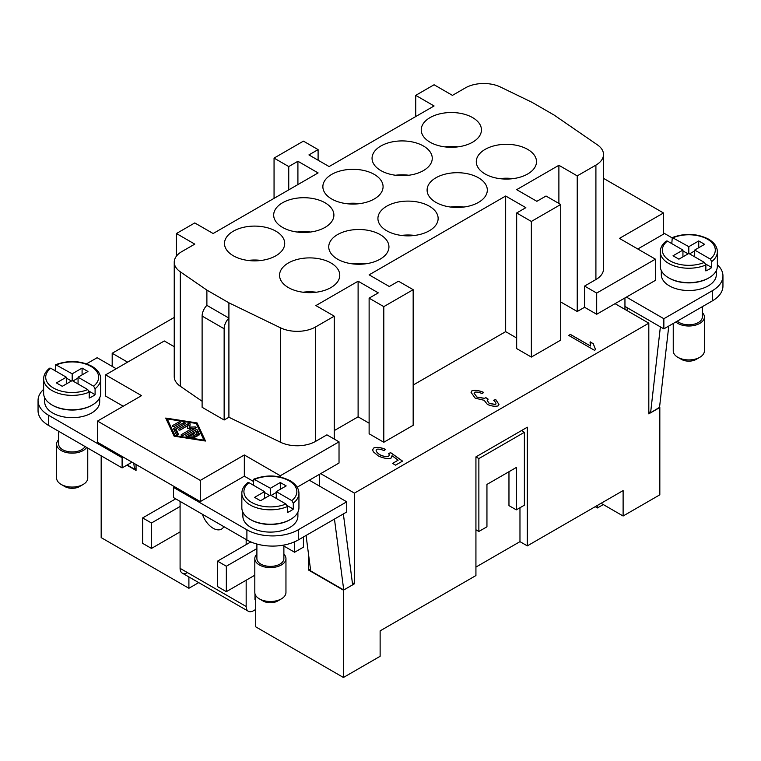 <?xml version="1.0" encoding="UTF-8"?>
<svg xmlns="http://www.w3.org/2000/svg" width="761" height="761" viewBox="0 0 761 761"><rect width="100%" height="100%" fill="white"/><g stroke="black" fill="none" stroke-linecap="round" stroke-linejoin="round"><path stroke-width="1.14" d="M246.164 580.215L246.164 606.488L180.091 568.353L180.091 501.385M246.164 539.53L246.164 544.61L217.532 561.142L226.34 566.232L226.34 591.658L217.532 586.569L217.532 561.142M294.612 541.803L294.612 552.239L283.882 546.046M223.858 526.65A16.818 9.712 60 0 1 221.537 529.085A16.818 9.712 60 0 1 202.407 514.265M255.706 609.456L253.499 610.731A10.378 5.993 -60 0 1 248.314 611.245L182.24 573.1A10.378 5.993 120 0 0 187.434 572.586M180.091 568.353A10.378 5.993 120 0 0 182.24 573.1L248.314 611.245A10.378 5.993 -60 0 1 246.164 606.488M97.513 421.071L97.513 442.265L200.286 501.594L200.286 480.4L97.513 421.071L141.556 395.644L105.589 374.869L164.309 340.966L174.24 346.693M297.151 487.202L320.676 473.627L354.436 493.118L354.436 583.82L352.343 582.603M202.112 316.062L224.143 328.771A10.378 5.993 -60 0 1 228.909 318.079L206.887 305.361A10.378 5.993 120 0 0 202.112 316.062L202.112 407.297L224.143 420.005L228.909 417.256L280.543 442.265A25.95 14.982 0 0 0 315.577 441.39L326.916 434.845L339.025 441.837L280.295 475.739L244.329 454.973L200.286 480.4M558.888 203.434L558.888 165.289L516.671 189.66L536.857 201.313L546.037 196.015L560.714 204.49L531.359 221.451L516.671 212.975L525.851 207.677L505.665 196.015L369.123 274.845L389.309 286.507L398.488 281.209L413.166 289.684L383.801 306.635L369.123 298.16L378.293 292.861L358.108 281.209L315.901 305.58L334.25 316.167L315.577 326.954A25.95 14.982 180 0 1 280.543 327.839L228.909 302.821L206.887 290.103L180.309 271.82A25.95 14.982 180 0 1 174.24 262.184L174.24 376.619A25.95 14.982 0 0 0 180.309 386.255L202.112 401.256M174.136 436.167L165.717 418.065L197.061 422.926L205.48 441.028L174.136 436.167M224.143 328.771L224.143 420.005M228.909 417.256L228.909 302.821M204.633 440.895L196.709 424.562M197.061 422.926L197.061 424.619M167.249 419.996L166.564 419.891M167.249 418.95L175.02 435.653L203.948 440.143L196.186 423.439L167.249 418.95L167.249 420.643L174.488 436.224M175.02 435.653L175.02 436.3M203.948 440.143L203.948 440.79M197.07 435.282A1.084 0.628 180 0 1 195.539 436.167L191.715 433.96L189.042 435.501L194.474 436.348A1.084 0.628 180 0 1 193.912 437.546L186.673 436.424A1.084 0.628 180 0 1 186.188 435.387L195.71 429.889A1.084 0.628 180 0 1 197.518 430.165L199.468 434.341A1.084 0.628 180 0 1 197.375 434.664L195.919 431.535L193.246 433.076L197.07 435.282L197.07 436.167M178.654 422.079A1.084 0.628 180 0 1 180.186 422.954L174.193 426.417A1.084 0.628 180 0 1 172.661 425.532L178.654 422.079L178.654 423.772L173.831 426.56M173.679 428.928A1.084 0.628 180 0 1 173.955 428.319L183.477 422.821A1.084 0.628 180 0 1 185.009 423.706L175.924 428.947L178.359 434.17A1.084 0.628 180 0 1 176.267 434.493L173.679 428.928M187.786 425.637L180.309 429.955A1.084 0.628 180 0 1 178.778 429.071L188.3 423.573A1.084 0.628 180 0 1 190.145 424.058L189.765 427.14L195.111 426.921A1.084 0.628 180 0 1 195.948 427.986L182.897 435.52A1.084 0.628 180 0 1 181.365 434.636L192.371 428.281L187.434 428.481L187.786 425.637L187.644 428.481M195.9 436.3L193.246 434.769L193.246 433.076M198.992 435.035L197.518 431.858A1.084 0.628 0 0 0 195.71 431.582L187.187 436.51M189.042 435.501L189.042 436.795M177.893 434.854L175.924 430.64L175.924 428.947M183.839 424.381A1.084 0.628 0 0 0 183.477 424.514L174.136 429.908M192.371 428.281L192.371 429.984L182.535 435.653M194.835 428.624L192.371 428.728M189.765 427.14L189.765 428.386M189.984 425.38A1.084 0.628 0 0 0 188.3 425.266L179.948 430.089M112.19 366.393L112.19 353.256L174.24 317.432M112.19 353.256L127.61 362.16M584.572 286.079L596.691 293.071L655.411 259.168L655.411 280.362L596.691 314.264L584.572 307.273L584.572 286.079L595.911 279.544A25.95 14.982 0 0 0 603.511 268.947L603.511 154.512A25.95 14.982 180 0 1 595.911 165.108L577.238 175.886L558.888 165.289M655.411 259.168L619.444 238.402L663.487 212.975L603.511 178.34M596.691 314.264L596.691 293.071M663.487 212.975L663.487 234.16L637.794 248.999M626.417 297.104L663.858 318.716L712.306 290.74A36.338 20.975 0 0 0 722.95 275.91A36.338 20.975 0 0 0 717.366 264.733M671.982 237.793L663.487 232.895M716.329 270.564L716.329 274.635A27.51 15.886 180 0 1 708.272 285.87A27.51 15.886 180 0 1 678.289 289.313A27.51 15.886 180 0 1 661.309 274.635L661.309 270.564M708.634 278.031A27.51 15.886 180 0 1 708.272 278.241A27.51 15.886 180 0 1 669.005 278.031M584.572 307.273L577.238 311.515L560.714 301.974M560.714 204.49L560.714 340.119L531.359 357.071L516.671 348.595L516.671 212.975M516.671 337.998L505.665 331.644L413.166 385.047M413.166 289.684L413.166 425.304L383.801 442.265L369.123 433.78L369.123 298.16M369.123 423.192L358.108 416.828L334.25 430.602M339.025 441.837L339.025 463.03L320.676 473.627M659.53 407.344L648.81 413.87L648.81 323.168L354.436 493.118M648.81 323.168L615.04 303.668M495.573 404.5L495.573 404.414C496.438 403.473 495.744 402.084 493.48 400.267L495.772 399.592L498.95 404.433L498.198 405.879C495.04 406.669 491.444 406.184 487.411 404.424L484.139 400.296L475.187 398.155L471.069 392.381L471.896 390.793C475.045 389.908 478.954 390.441 483.625 392.381L482.312 393.618C478.745 392.181 476.139 391.744 474.503 392.296L474.046 393.171L476.966 397.061L484.728 398.355L485.585 397.451L488.153 399.154L487.221 400.505L489.247 403.425L495.573 404.414L495.972 403.653L495.573 404.5L489.247 403.511L487.221 400.59M376.505 449.342C375.554 450.674 376.657 452.453 379.815 454.688C383.439 456.41 386.379 456.952 388.652 456.334L389.271 455.011L388.709 453.404L390.726 452.69L402.55 461.099L395.558 465.142L392.543 463.401L398.165 460.148L392.02 455.744L390.964 458.208C387.644 459.035 383.411 458.274 378.274 455.925L373.337 451.787L372.576 449.799L373.927 447.849C377.066 446.916 380.966 447.43 385.618 449.38L384.067 450.588C380.757 449.228 378.236 448.819 376.505 449.342L376.086 450.198M593.219 343.582L595.587 349.651L594.474 350.298L568.676 335.411L570.408 334.412L590.498 346.017L590.165 341.822L593.2 343.982M483.625 392.467C478.954 390.526 475.045 389.993 471.896 390.869L471.069 392.429M498.95 404.471L495.772 399.677L493.566 400.324M488.067 399.183L485.585 397.537L484.728 398.441L476.966 397.147L474.046 393.209M385.618 449.466C380.966 447.516 377.066 447.002 373.927 447.934L372.576 449.846M398.165 460.148L392.619 463.439M402.483 461.137L390.726 452.776L388.757 453.47M389.271 455.097L388.652 456.419C386.379 457.038 383.439 456.495 379.815 454.774C376.657 452.538 375.554 450.759 376.505 449.428M595.587 349.737L593.219 343.668L590.165 341.908L590.032 343.087M590.498 346.017L570.408 334.498L568.752 335.449M577.238 311.515L577.238 175.886M253.346 481.38L244.329 476.167L244.329 454.973M280.295 477.033L280.295 475.739M244.329 476.167L200.286 501.594M123.206 406.231L105.589 396.062L105.589 374.869M86.516 363.844L97.142 357.708L116.224 368.724M123.206 457.095L122.102 457.732L48.694 415.344A36.338 20.975 180 0 1 38.05 400.514A36.338 20.975 180 0 1 43.634 389.337M99.691 397.718L99.691 401.789A27.51 15.886 180 0 1 91.634 413.014A27.51 15.886 180 0 1 61.651 416.457A27.51 15.886 180 0 1 44.671 401.789L44.671 397.718M91.995 405.175A27.51 15.886 180 0 1 91.634 405.385A27.51 15.886 180 0 1 52.366 405.175M174.24 262.184A25.95 14.982 180 0 1 181.841 251.587L194.778 244.119L176.428 233.522L194.778 222.935L213.128 233.522L318.098 172.918L297.912 161.265L288.742 166.564L274.055 158.088L303.42 141.137L318.098 149.613L308.928 154.911L329.113 166.564L434.084 105.96L415.734 95.363L434.084 84.766L452.443 95.363L465.38 87.896A25.95 14.982 180 0 1 500.415 87.011L532.091 102.355L554.113 115.063L597.442 144.875A25.95 14.982 180 0 1 603.511 154.512M176.428 256.162L176.428 233.522M383.801 442.265L383.801 306.635M358.108 416.828L358.108 281.209M531.359 357.071L531.359 221.451M505.665 331.644L505.665 196.015M297.912 184.571L297.912 161.265M288.742 189.87L288.742 166.564M274.055 198.345L274.055 158.088M318.098 160.21L318.098 149.613M334.25 439.078L334.25 316.167M206.887 305.361L206.887 290.103M415.734 116.547L415.734 95.363M337.561 259.168A30.107 17.379 180 0 1 328.742 246.878A30.107 17.379 180 0 1 347.32 230.821A30.107 17.379 180 0 1 380.129 234.588A30.107 17.379 180 0 1 388.947 246.878A30.107 17.379 180 0 1 370.369 262.935A30.107 17.379 180 0 1 337.561 259.168M386.74 230.773A30.107 17.379 180 0 1 377.922 218.483A30.107 17.379 180 0 1 396.51 202.426A30.107 17.379 180 0 1 429.318 206.193A30.107 17.379 180 0 1 438.136 218.483A30.107 17.379 180 0 1 419.549 234.54A30.107 17.379 180 0 1 386.74 230.773M435.92 202.378A30.107 17.379 180 0 1 427.102 190.088A30.107 17.379 180 0 1 445.689 174.022A30.107 17.379 180 0 1 478.498 177.798A30.107 17.379 180 0 1 487.316 190.088A30.107 17.379 180 0 1 468.738 206.145A30.107 17.379 180 0 1 435.92 202.378M485.109 173.984A30.107 17.379 180 0 1 476.291 161.684A30.107 17.379 180 0 1 494.878 145.627A30.107 17.379 180 0 1 527.687 149.394A30.107 17.379 180 0 1 536.505 161.684A30.107 17.379 180 0 1 517.918 177.751A30.107 17.379 180 0 1 485.109 173.984M233.313 255.772A30.107 17.379 180 0 1 224.495 243.482A30.107 17.379 180 0 1 243.082 227.425A30.107 17.379 180 0 1 275.891 231.192A30.107 17.379 180 0 1 284.709 243.482A30.107 17.379 180 0 1 266.122 259.549A30.107 17.379 180 0 1 233.313 255.772M282.502 227.377A30.107 17.379 180 0 1 273.684 215.087A30.107 17.379 180 0 1 292.262 199.03A30.107 17.379 180 0 1 325.08 202.797A30.107 17.379 180 0 1 333.898 215.087A30.107 17.379 180 0 1 315.311 231.144A30.107 17.379 180 0 1 282.502 227.377M331.682 198.982A30.107 17.379 180 0 1 322.864 186.692A30.107 17.379 180 0 1 341.451 170.635A30.107 17.379 180 0 1 374.26 174.402A30.107 17.379 180 0 1 383.078 186.692A30.107 17.379 180 0 1 364.49 202.749A30.107 17.379 180 0 1 331.682 198.982M380.871 170.588A30.107 17.379 180 0 1 372.053 158.298A30.107 17.379 180 0 1 390.631 142.24A30.107 17.379 180 0 1 423.439 146.007A30.107 17.379 180 0 1 432.258 158.298A30.107 17.379 180 0 1 413.68 174.355A30.107 17.379 180 0 1 380.871 170.588M288.371 287.563A30.107 17.379 180 0 1 279.553 275.273A30.107 17.379 180 0 1 298.141 259.216A30.107 17.379 180 0 1 330.949 262.983A30.107 17.379 180 0 1 339.767 275.273A30.107 17.379 180 0 1 321.18 291.33A30.107 17.379 180 0 1 288.371 287.563M430.051 142.193A30.107 17.379 180 0 1 421.233 129.903A30.107 17.379 180 0 1 439.82 113.846A30.107 17.379 180 0 1 472.629 117.613A30.107 17.379 180 0 1 481.447 129.903A30.107 17.379 180 0 1 462.859 145.96A30.107 17.379 180 0 1 430.051 142.193M457.989 146.854A30.107 17.379 0 0 0 444.69 146.854M316.31 292.224A30.107 17.379 0 0 0 303.011 292.224M408.8 175.249A30.107 17.379 0 0 0 395.511 175.249M359.62 203.644A30.107 17.379 0 0 0 346.322 203.644M310.431 232.038A30.107 17.379 0 0 0 297.142 232.038M261.251 260.443A30.107 17.379 0 0 0 247.962 260.443M513.038 178.645A30.107 17.379 0 0 0 499.749 178.645M463.858 207.04A30.107 17.379 0 0 0 450.569 207.04M414.678 235.434A30.107 17.379 0 0 0 401.38 235.434M365.489 263.829A30.107 17.379 0 0 0 352.2 263.829M671.782 243.615L672.286 237.546C685.033 232.895 697.133 233.437 708.577 239.144C714.351 242.626 717.29 246.83 717.366 251.748L717.366 266.16A28.547 16.485 180 0 1 709.005 277.813A28.547 16.485 180 0 1 677.889 281.389A28.547 16.485 180 0 1 660.272 266.16L660.272 251.748A28.547 16.485 180 0 0 668.634 263.411A28.547 16.485 180 0 0 705.856 264.98L704.372 262.421L688.819 253.451L678.907 259.168L673.038 255.782L682.94 250.055L667.397 241.075L666.255 241.028C662.298 244.205 660.301 247.782 660.272 251.748M672.286 237.546L688.819 246.669L698.731 240.942L704.6 244.338L694.688 250.055L710.241 259.035L711.725 261.584L711.725 267.52A28.547 16.485 180 0 1 709.005 269.337A28.547 16.485 180 0 1 705.856 270.916L705.856 264.98M688.087 253.87L682.94 250.902M688.819 246.669L688.819 253.451M711.725 267.52L705.656 264.019M694.688 250.902L689.552 253.87M682.94 250.055L682.94 256.838M698.731 240.942L698.731 247.725M694.688 250.055L694.688 256.838M663.858 318.716L663.858 328.885L624.952 306.426M722.95 275.91L722.95 286.079A36.338 20.975 180 0 1 712.306 300.918L663.858 328.885M702.317 306.683L702.317 317.023A13.498 7.791 180 0 1 698.36 322.531A13.498 7.791 180 0 1 677.328 321.113M702.317 312.533A15.572 8.989 180 0 1 704.391 317.023A15.572 8.989 180 0 1 699.825 323.377A15.572 8.989 180 0 1 675.825 321.979M704.391 317.023L704.391 350.926A15.572 8.989 180 0 1 699.825 357.29L699.825 357.29A15.572 8.989 180 0 1 677.804 357.29A15.572 8.989 180 0 1 673.247 350.926L673.247 323.473M696.153 359.401L699.825 357.29L696.153 359.401A10.378 5.993 180 0 1 681.476 359.401L677.804 357.29M627.34 307.805L627.026 310.593M668.776 326.05L659.492 407.687L650.598 412.823L648.81 411.787M650.598 412.823L660.377 326.878M55.144 370.759L55.648 364.69C68.404 360.048 80.504 360.581 91.938 366.288C97.722 369.77 100.652 373.974 100.728 378.902L100.728 393.313A28.547 16.485 180 0 1 92.366 404.966A28.547 16.485 180 0 1 61.261 408.533A28.547 16.485 180 0 1 43.634 393.313L43.634 378.902A28.547 16.485 180 0 0 51.995 390.555A28.547 16.485 180 0 0 89.218 392.124L87.734 389.575L72.181 380.595L62.269 386.312L56.4 382.926L66.312 377.199L66.312 383.982M55.648 364.69L72.181 373.813L82.093 368.096L87.962 371.482L78.06 377.199L93.603 386.179L95.096 388.738L95.096 394.664A28.547 16.485 180 0 1 92.366 396.491A28.547 16.485 180 0 1 89.218 398.06L89.218 392.124M95.096 394.664L89.018 391.164M78.06 378.055L72.913 381.014M71.448 381.014L66.312 378.055M78.06 377.199L78.06 383.982M82.093 368.096L82.093 374.869M72.181 373.813L72.181 380.595M66.312 377.199L50.759 368.229L49.627 368.172C45.66 371.349 43.662 374.926 43.634 378.902M254.811 575.221L226.34 591.658M256.895 548.595L226.34 566.232M246.164 544.61L250.835 541.918M180.091 506.474L151.468 522.997L151.468 548.434L142.659 543.344L142.659 517.918L151.468 522.997M180.091 531.901L151.468 548.434M175.686 498.845L142.659 517.918M255.706 599.288L254.973 599.716L254.973 593.78M303.42 536.981L303.42 547.159L294.612 552.239M298.283 539.949L346.731 511.982L346.731 501.803L298.283 529.78A36.338 20.975 180 0 1 246.897 529.78L173.489 487.401L173.489 497.57L246.897 539.949A36.338 20.975 0 0 0 298.283 539.949L298.283 529.78M256.895 544.039L256.895 558.603A13.498 7.791 0 0 0 265.218 565.794A13.498 7.791 0 0 0 279.934 564.11A13.498 7.791 0 0 0 283.882 558.603L283.882 545.057M256.895 554.113A15.572 8.989 0 0 0 254.811 558.603A15.572 8.989 0 0 0 264.428 566.907A15.572 8.989 0 0 0 281.399 564.957A15.572 8.989 0 0 0 285.955 558.603A15.572 8.989 0 0 0 283.882 554.113M254.811 558.603L254.811 592.505A15.572 8.989 0 0 0 259.377 598.859A15.572 8.989 0 0 0 281.399 598.859L281.399 598.859A15.572 8.989 0 0 0 285.955 592.505L285.955 558.603M281.399 598.859L277.727 600.981A10.378 5.993 0 0 1 263.049 600.981L259.377 598.859M343.354 513.932L352.638 584.848L343.744 589.984L310.707 570.912L306.065 535.459M334.46 519.069L343.744 589.984M173.489 487.401L174.592 486.764M309.289 480.191L346.731 501.803M297.893 512.143L297.893 516.215A27.51 15.886 180 0 1 289.836 527.449A27.51 15.886 180 0 1 259.862 530.893A27.51 15.886 180 0 1 242.873 516.215L242.873 512.143M250.569 519.611A27.51 15.886 0 0 0 289.836 519.82A27.51 15.886 0 0 0 290.198 519.611M264.514 491.635L248.961 482.655L247.829 482.607C243.872 485.765 241.874 489.342 241.836 493.328L241.836 507.739A28.547 16.485 0 0 0 259.463 522.969A28.547 16.485 0 0 0 290.578 519.392A28.547 16.485 0 0 0 298.94 507.739L298.94 493.328A28.547 16.485 0 0 1 293.299 503.164L293.299 509.099A28.547 16.485 180 0 1 290.578 510.916A28.547 16.485 180 0 1 287.42 512.486L287.42 506.56L285.936 504.001L270.383 495.021L260.481 500.748L254.602 497.361L264.514 491.635L264.514 498.417M253.346 485.185L253.86 479.126L270.383 488.248L280.295 482.522L286.174 485.918L276.262 491.635L291.815 500.614L293.299 503.164M276.262 491.635L276.262 498.417M287.22 505.589L293.299 509.099M280.295 482.522L280.295 489.304M270.383 488.248L270.383 495.021M271.125 495.449L276.262 492.481M264.514 492.481L269.651 495.449M122.102 457.732L122.102 467.901L132.014 462.184M38.05 400.514L38.05 410.683A36.338 20.975 0 0 0 48.694 425.523L122.102 467.901M85.051 446.517A13.498 7.791 180 0 1 81.722 449.675A13.498 7.791 180 0 1 67.016 451.368A13.498 7.791 180 0 1 58.683 444.167L58.683 431.287M86.678 447.449A15.572 8.989 180 0 1 83.196 450.522A15.572 8.989 180 0 1 66.226 452.472A15.572 8.989 180 0 1 56.609 444.167A15.572 8.989 180 0 1 58.683 439.687M87.753 448.077L87.753 478.07A15.572 8.989 180 0 1 83.196 484.434A15.572 8.989 180 0 1 61.175 484.434A15.572 8.989 180 0 1 56.609 478.07L56.609 444.167M79.525 486.555L83.196 484.434L79.525 486.555A10.378 5.993 180 0 1 64.847 486.555L61.175 484.434M136.048 468.338L134.535 469.204L133.755 463.183M134.535 469.204L127.192 464.961M624.952 297.951L624.952 309.394M136.048 464.514L136.048 470.45L126.868 465.152M319.572 474.255L319.572 486.127M310.45 568.952L308.557 570.046L308.557 554.522M354.436 583.82L343.43 590.175L308.557 570.046M198.707 582.612L188.899 588.272L101.175 537.618L101.175 455.82M188.899 588.272L188.899 576.943M254.973 596.748L255.706 597.166L255.706 626.836L343.43 677.48L343.43 590.175M478.869 458.579L478.869 531.473L486.945 526.812L486.945 484.434L516.31 467.482L516.31 509.86L524.377 505.199L524.377 432.305L478.869 458.579L475.929 456.885L475.929 575.554L380.129 630.859L380.129 656.296L343.43 677.48M475.929 456.885L527.316 427.216L527.316 545.884L623.116 490.579L623.116 516.006L601.095 503.297M659.825 407.506L659.825 494.821L623.116 516.006M597.423 505.409L597.423 507.958L603.292 504.562M595.216 506.683L597.423 507.958M519.972 507.739L519.972 541.651L475.929 567.078M516.31 509.86L508.966 505.627L508.966 471.715M478.869 531.473L475.929 529.78M524.377 432.305L521.447 430.602M527.316 545.884L519.972 541.651M197.518 430.165L197.518 431.858M195.71 429.889L195.71 431.582M186.188 435.387L186.188 436.262M194.474 436.348L194.474 437.546M172.661 425.532L172.661 426.417M173.955 428.319L173.955 429.527M183.477 422.821L183.477 424.514M181.365 434.636L181.365 435.52M195.111 426.921L195.111 428.472M188.3 423.573L188.3 425.266M178.778 429.071L178.778 429.955M595.911 279.544L595.911 165.108M180.309 386.255L180.309 271.82M315.577 441.39L315.577 326.954M280.543 442.265L280.543 327.839M717.366 251.748A28.547 16.485 180 0 1 711.725 261.584M673.266 237.689A26.473 15.287 180 0 1 707.54 239.249A26.473 15.287 180 0 1 710.241 259.035M704.372 262.421A26.473 15.287 180 0 1 670.099 260.861A26.473 15.287 180 0 1 667.397 241.075M712.306 290.74L712.306 300.918M87.734 389.575A26.473 15.287 180 0 1 53.46 388.015A26.473 15.287 180 0 1 50.759 368.229M56.628 364.833A26.473 15.287 180 0 1 90.901 366.393A26.473 15.287 180 0 1 93.603 386.179M100.728 378.902A28.547 16.485 180 0 1 95.096 388.738M246.897 529.78L246.897 539.949M291.815 500.614A26.473 15.287 0 0 0 289.104 480.828A26.473 15.287 0 0 0 254.84 479.268M241.836 493.328A28.547 16.485 0 0 0 250.198 504.99A28.547 16.485 0 0 0 287.42 506.56M248.961 482.655A26.473 15.287 0 0 0 251.672 502.441A26.473 15.287 0 0 0 285.936 504.001M48.694 415.344L48.694 425.523M253.851 479.126C266.607 474.484 278.707 475.016 290.141 480.724C295.905 484.186 298.835 488.391 298.94 493.328"/></g></svg>
